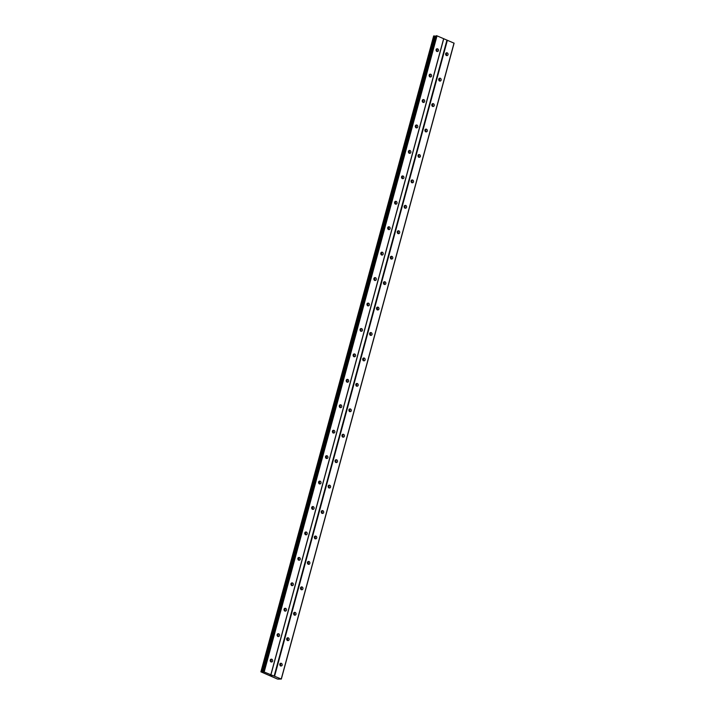 <?xml version="1.0" encoding="UTF-8"?>
<svg xmlns="http://www.w3.org/2000/svg" width="715" height="715" viewBox="0 0 715 715"><rect width="100%" height="100%" fill="white"/><g stroke="black" fill="none" stroke-linecap="round" stroke-linejoin="round"><path stroke-width="1.07" d="M279.806 664.128A1.519 1.26 -94 0 1 282.193 665.138A1.519 1.26 -94 0 1 279.806 664.128M280.155 663.475A1.519 1.26 -94 0 1 280.325 665.888M286.715 638.692A1.519 1.26 -94 0 1 289.11 639.702A1.519 1.26 -94 0 1 286.715 638.692M287.072 638.039A1.519 1.26 -94 0 1 287.233 640.452M293.624 613.255A1.519 1.26 -94 0 1 296.019 614.265A1.519 1.26 -94 0 1 293.624 613.255M293.981 612.603A1.519 1.26 -94 0 1 294.151 615.025M300.532 587.819A1.519 1.26 -94 0 1 302.928 588.838A1.519 1.26 -94 0 1 300.532 587.819M300.89 587.176A1.519 1.26 -94 0 1 301.06 589.589M307.441 562.383A1.519 1.26 -94 0 1 309.836 563.402A1.519 1.26 -94 0 1 307.441 562.383M307.799 561.74A1.519 1.26 -94 0 1 307.968 564.153M314.359 536.947A1.519 1.26 -94 0 1 316.745 537.966A1.519 1.26 -94 0 1 314.359 536.947M314.707 536.304A1.519 1.26 -94 0 1 314.877 538.717M321.267 511.52A1.519 1.26 -94 0 1 323.663 512.53A1.519 1.26 -94 0 1 321.267 511.52M321.625 510.868A1.519 1.26 -94 0 1 321.786 513.281M328.176 486.084A1.519 1.26 -94 0 1 330.571 487.094A1.519 1.26 -94 0 1 328.176 486.084M328.534 485.431A1.519 1.26 -94 0 1 328.703 487.845M335.085 460.648A1.519 1.26 -94 0 1 337.48 461.658A1.519 1.26 -94 0 1 335.085 460.648M335.442 459.995A1.519 1.26 -94 0 1 335.612 462.417M341.993 435.212A1.519 1.26 -94 0 1 344.389 436.23A1.519 1.26 -94 0 1 341.993 435.212M342.351 434.568A1.519 1.26 -94 0 1 342.521 436.981M348.911 409.775A1.519 1.26 -94 0 1 351.297 410.794A1.519 1.26 -94 0 1 348.911 409.775M349.26 409.132A1.519 1.26 -94 0 1 349.429 411.545M355.82 384.339A1.519 1.26 -94 0 1 358.206 385.358A1.519 1.26 -94 0 1 355.82 384.339M356.177 383.696A1.519 1.26 -94 0 1 356.338 386.109M362.728 358.912A1.519 1.26 -94 0 1 365.124 359.922A1.519 1.26 -94 0 1 362.728 358.912M363.086 358.26A1.519 1.26 -94 0 1 363.256 360.673M369.637 333.476A1.519 1.26 -94 0 1 372.032 334.486A1.519 1.26 -94 0 1 369.637 333.476M369.995 332.824A1.519 1.26 -94 0 1 370.164 335.237M376.546 308.04A1.519 1.26 -94 0 1 378.941 309.05A1.519 1.26 -94 0 1 376.546 308.04M376.903 307.387A1.519 1.26 -94 0 1 377.073 309.81M383.463 282.604A1.519 1.26 -94 0 1 385.85 283.623A1.519 1.26 -94 0 1 383.463 282.604M383.812 281.96A1.519 1.26 -94 0 1 383.982 284.373M390.372 257.168A1.519 1.26 -94 0 1 392.758 258.187A1.519 1.26 -94 0 1 390.372 257.168M390.73 256.524A1.519 1.26 -94 0 1 390.891 258.937M397.281 231.731A1.519 1.26 -94 0 1 399.676 232.75A1.519 1.26 -94 0 1 397.281 231.731M397.638 231.088A1.519 1.26 -94 0 1 397.799 233.501M404.19 206.304A1.519 1.26 -94 0 1 406.585 207.314A1.519 1.26 -94 0 1 404.19 206.304M404.547 205.652A1.519 1.26 -94 0 1 404.717 208.065M411.098 180.868A1.519 1.26 -94 0 1 413.493 181.878A1.519 1.26 -94 0 1 411.098 180.868M411.456 180.216A1.519 1.26 -94 0 1 411.626 182.638M418.016 155.432A1.519 1.26 -94 0 1 420.402 156.442A1.519 1.26 -94 0 1 418.016 155.432M418.364 154.78A1.519 1.26 -94 0 1 418.534 157.202M424.925 129.996A1.519 1.26 -94 0 1 427.311 131.015A1.519 1.26 -94 0 1 424.925 129.996M425.282 129.352A1.519 1.26 -94 0 1 425.443 131.766M431.833 104.56A1.519 1.26 -94 0 1 434.228 105.579A1.519 1.26 -94 0 1 431.833 104.56M432.191 103.916A1.519 1.26 -94 0 1 432.352 106.329M438.742 79.124A1.519 1.26 -94 0 1 441.137 80.143A1.519 1.26 -94 0 1 438.742 79.124M439.099 78.48A1.519 1.26 -94 0 1 439.269 80.893M445.651 53.697A1.519 1.26 -94 0 1 448.046 54.706A1.519 1.26 -94 0 1 445.651 53.697M446.008 53.044A1.519 1.26 -94 0 1 446.178 55.457M270.234 660.07A1.519 1.26 -94 0 1 272.63 661.08A1.519 1.26 -94 0 1 270.234 660.07M270.592 659.418A1.519 1.26 -94 0 1 270.753 661.831M277.143 634.634A1.519 1.26 -94 0 1 279.538 635.644A1.519 1.26 -94 0 1 277.143 634.634M277.5 633.982A1.519 1.26 -94 0 1 277.67 636.404M284.052 609.198A1.519 1.26 -94 0 1 286.447 610.208A1.519 1.26 -94 0 1 284.052 609.198M284.409 608.554A1.519 1.26 -94 0 1 284.579 610.968M290.969 583.762A1.519 1.26 -94 0 1 293.356 584.781A1.519 1.26 -94 0 1 290.969 583.762M291.318 583.118A1.519 1.26 -94 0 1 291.488 585.531M297.878 558.326A1.519 1.26 -94 0 1 300.264 559.345A1.519 1.26 -94 0 1 297.878 558.326M298.227 557.682A1.519 1.26 -94 0 1 298.396 560.095M304.787 532.898A1.519 1.26 -94 0 1 307.182 533.908A1.519 1.26 -94 0 1 304.787 532.898M305.144 532.246A1.519 1.26 -94 0 1 305.305 534.659M311.695 507.462A1.519 1.26 -94 0 1 314.091 508.472A1.519 1.26 -94 0 1 311.695 507.462M312.053 506.81A1.519 1.26 -94 0 1 312.223 509.223M318.604 482.026A1.519 1.26 -94 0 1 320.999 483.036A1.519 1.26 -94 0 1 318.604 482.026M318.962 481.374A1.519 1.26 -94 0 1 319.131 483.796M325.522 456.59A1.519 1.26 -94 0 1 327.908 457.609A1.519 1.26 -94 0 1 325.522 456.59M325.87 455.947A1.519 1.26 -94 0 1 326.04 458.36M332.43 431.154A1.519 1.26 -94 0 1 334.817 432.173A1.519 1.26 -94 0 1 332.43 431.154M332.779 430.51A1.519 1.26 -94 0 1 332.949 432.924M339.339 405.718A1.519 1.26 -94 0 1 341.734 406.737A1.519 1.26 -94 0 1 339.339 405.718M339.697 405.074A1.519 1.26 -94 0 1 339.857 407.487M346.248 380.291A1.519 1.26 -94 0 1 348.643 381.301A1.519 1.26 -94 0 1 346.248 380.291M346.605 379.638A1.519 1.26 -94 0 1 346.775 382.051M353.156 354.855A1.519 1.26 -94 0 1 355.552 355.864A1.519 1.26 -94 0 1 353.156 354.855M353.514 354.202A1.519 1.26 -94 0 1 353.684 356.615M360.074 329.418A1.519 1.26 -94 0 1 362.46 330.428A1.519 1.26 -94 0 1 360.074 329.418M360.423 328.766A1.519 1.26 -94 0 1 360.592 331.188M366.983 303.982A1.519 1.26 -94 0 1 369.369 305.001A1.519 1.26 -94 0 1 366.983 303.982M367.331 303.339A1.519 1.26 -94 0 1 367.501 305.752M373.891 278.546A1.519 1.26 -94 0 1 376.287 279.565A1.519 1.26 -94 0 1 373.891 278.546M374.249 277.903A1.519 1.26 -94 0 1 374.41 280.316M380.8 253.11A1.519 1.26 -94 0 1 383.195 254.129A1.519 1.26 -94 0 1 380.8 253.11M381.158 252.467A1.519 1.26 -94 0 1 381.327 254.88M387.709 227.683A1.519 1.26 -94 0 1 390.104 228.693A1.519 1.26 -94 0 1 387.709 227.683M388.066 227.03A1.519 1.26 -94 0 1 388.236 229.444M394.617 202.247A1.519 1.26 -94 0 1 397.013 203.257A1.519 1.26 -94 0 1 394.617 202.247M394.975 201.594A1.519 1.26 -94 0 1 395.145 204.016M401.535 176.811A1.519 1.26 -94 0 1 403.921 177.821A1.519 1.26 -94 0 1 401.535 176.811M401.884 176.158A1.519 1.26 -94 0 1 402.053 178.58M408.444 151.374A1.519 1.26 -94 0 1 410.839 152.393A1.519 1.26 -94 0 1 408.444 151.374M408.801 150.731A1.519 1.26 -94 0 1 408.962 153.144M415.352 125.938A1.519 1.26 -94 0 1 417.748 126.957A1.519 1.26 -94 0 1 415.352 125.938M415.71 125.295A1.519 1.26 -94 0 1 415.88 127.708M422.261 100.502A1.519 1.26 -94 0 1 424.656 101.521A1.519 1.26 -94 0 1 422.261 100.502M422.619 99.859A1.519 1.26 -94 0 1 422.788 102.272M429.17 75.075A1.519 1.26 -94 0 1 431.565 76.085A1.519 1.26 -94 0 1 429.17 75.075M429.527 74.423A1.519 1.26 -94 0 1 429.697 76.836M436.087 49.639A1.519 1.26 -94 0 1 438.474 50.649A1.519 1.26 -94 0 1 436.087 49.639M436.436 48.986A1.519 1.26 -94 0 1 436.606 51.409M281.344 679.053L454.105 43.186L437.017 35.848L436.079 35.795L263.334 671.653L281.344 679.053L277.509 679.071L260.895 671.832L263.567 672.1L436.079 35.795M435.953 36.286L433.683 35.991M270.824 675.532L271.637 675.72M271.369 675.612L271.959 675.702M271.459 675.487L272.066 675.72M270.145 675.246L270.887 675.219M278.868 679.214L278.966 678.714M446.929 40.147L274.167 676.006M443.738 38.789L270.976 674.656M447.384 40.246L274.623 676.104M454.025 43.061L281.263 678.928M434.783 36.063L262.021 671.921M434.899 36.081L262.137 671.939M436.561 35.75L263.799 671.617M437.017 35.848L264.255 671.716M443.658 38.664L270.896 674.531M433.692 35.947L260.93 671.814M434.05 35.92L261.288 671.787M434.246 35.956L261.484 671.823M435.676 36.251L262.914 672.109M436.132 35.777L263.37 671.644M433.656 35.965L260.895 671.832"/></g></svg>
